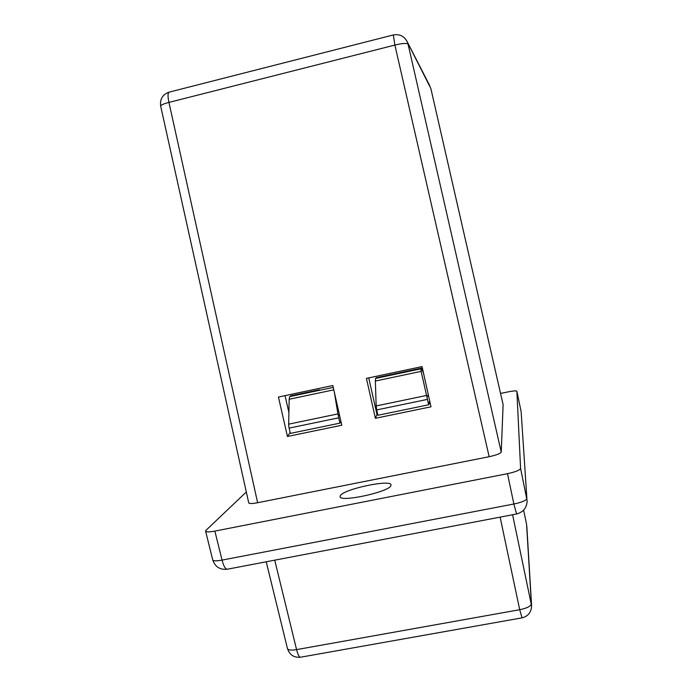 <?xml version="1.0" encoding="UTF-8"?>
<svg xmlns="http://www.w3.org/2000/svg" width="692" height="692" viewBox="0 0 692 692"><rect width="100%" height="100%" fill="white"/><g stroke="black" fill="none" stroke-linecap="round" stroke-linejoin="round"><path stroke-width="1.04" d="M340.352 495.628L340.092 496.674C339.91 502.617 389.215 491.926 390.902 485.637L391.015 484.858C390.746 479.098 343.725 489.106 340.352 495.628M428.305 394.743L426.999 397.191L428.651 404.777L429.377 401.568L429.81 403.479M319.367 389.786L290.822 395.833L289.723 396.603L333.241 387.39M289.118 428.114L290.337 433.4L339.928 423.141L338.717 417.812L289.118 428.114L288.711 425.952L288.668 424.161L337.938 413.902L334.297 392.061M339.374 414.543L338.293 415.641L338.717 417.812M339.928 423.141L340.905 421.298M423.539 373.248L421.298 368.179L376.275 377.737L375.6 378.42L420.831 368.845L421.125 371.379L375.349 381.05L376.171 405.945L426.566 395.452L421.125 371.379M405.46 371.552L421.298 368.179L420.831 368.845M427.448 399.388L376.716 409.923L377.927 415.278L428.651 404.777M376.716 409.923L376.171 405.945M246.317 491.995L206.043 530.262L205.602 531.162L212.729 559.932C213.387 561.082 216.492 561.143 222.045 560.105L513.879 504.001L507.487 473.683C515.453 471.944 519.822 470.188 520.592 468.432L516.872 391.205C516.18 390.651 513.308 390.868 508.257 391.845L500.55 393.437M205.602 531.162C206.406 532.131 209.494 532.113 214.866 531.101L222.045 560.105C223.715 566.437 225.54 569.464 227.512 569.179L516.509 514M507.487 473.683L214.866 531.101M516.872 391.205L521.033 411.16L516.863 391.188M520.592 468.432L527.166 500.956C526.75 507.859 523.221 512.192 516.578 513.983L513.879 504.001C521.898 502.331 526.231 500.48 526.889 498.456L521.214 412.821M266.212 561.783L287.465 648.56C288.218 650.143 291.263 650.497 296.583 649.615L519.709 609.713C526.923 608.242 530.807 606.261 531.369 603.787L526.577 524.311M306.729 392.779L306.184 392.58M426.566 395.452L426.999 397.191M375.349 381.05L375.6 378.42M337.938 413.902L338.293 415.641M333.795 389.838L289.161 399.275L288.668 424.161M289.161 399.275L289.723 396.603M503.119 404.682L501.242 452.075C500.42 453.571 496.389 455.111 489.157 456.703L257.632 502.729C252.45 503.715 249.483 503.785 248.739 502.937L160.682 106.179C160.821 105.054 163.571 103.791 168.943 102.407L257.632 502.729M287.448 436.47L341.796 425.243L332.817 385.513L278.435 397.044L287.448 436.47L290.138 432.535M375.384 418.297L430.978 406.81L422.059 366.596L366.431 378.386L375.384 418.297L376.976 414.422L377.694 414.274M288.901 412.493L285.017 395.642M368.732 377.901L376.976 414.422M489.157 456.703L394.89 45.066C402.268 43.285 406.654 42.973 408.055 44.141L501.242 452.075M503.136 404.777L430.857 88.533M340.55 421.964L341.035 421.869M428.902 403.67L430.225 403.393M512.59 514.744L531.603 605.837C531.326 612.256 528.143 616.261 522.045 617.844L519.709 609.713L500.117 517.132M526.612 524.467L523.61 510.125L526.612 524.467M274.724 560.165L296.583 649.615C297.906 654.857 299.255 657.383 300.622 657.201C294.022 657.858 289.637 654.978 287.465 648.56M393.324 34.946L394.89 45.066L168.943 102.407C167.724 96.672 167.732 93.264 168.969 92.183L169.324 92.097M429.749 85.704L407.32 41.918C404.258 36.14 399.561 33.822 393.238 34.972L168.969 92.183C162.534 94.579 159.765 99.241 160.682 106.179M406.325 40.093L430.848 88.489L503.127 404.725M212.729 559.932C215.074 566.783 219.857 569.888 227.08 569.256M521.171 412.051L521.033 411.135M526.802 526.076L531.56 605.059M521.984 617.861L300.622 657.201M376.301 377.711L392.001 374.389M290.856 395.807L306.219 392.554"/></g></svg>
